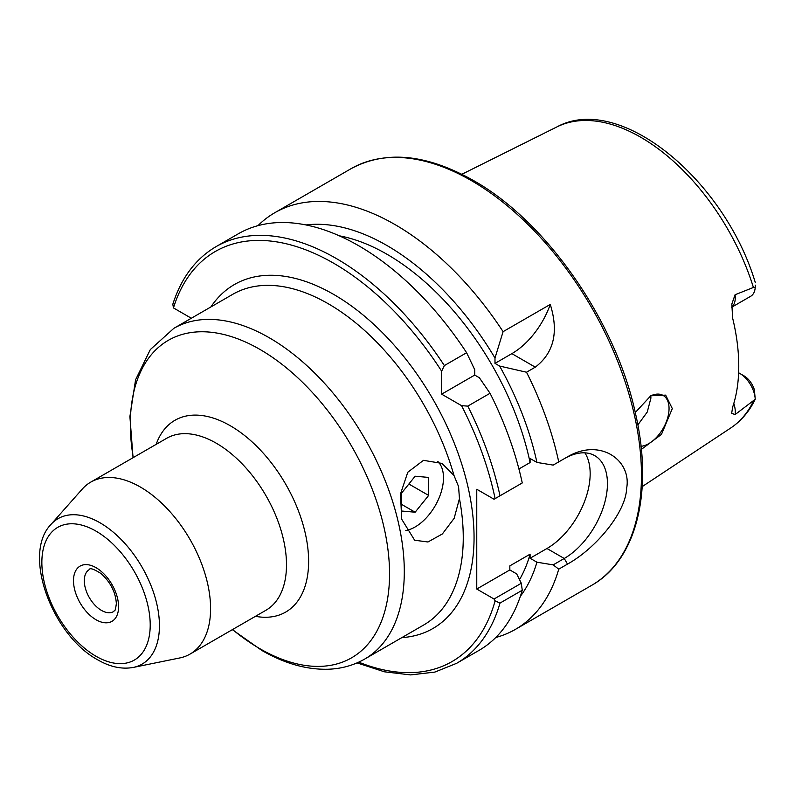 <?xml version="1.0" encoding="UTF-8"?>
<svg xmlns="http://www.w3.org/2000/svg" width="795" height="795" viewBox="0 0 795 795"><rect width="100%" height="100%" fill="white"/><g stroke="black" fill="none" stroke-linecap="round" stroke-linejoin="round"><path stroke-width="1.19" d="M753.412 401.167A173.936 100.418 60 0 1 730.704 428.008C741.109 421.032 749.297 411.452 755.25 399.259L735.067 414.602L731.678 413.291L732.632 407.159A175.794 101.492 -120 0 0 732.632 318.099L731.837 304.058L735.067 294.746A21.992 12.7 60 0 1 731.648 307.168M731.648 307.267L750.699 296.267A21.992 12.7 -120 0 0 755.22 287.353L753.412 287.462L735.067 294.746M635.275 412.526L650.777 395.781L665.654 395.125L672.312 408.58L661.46 434.388L641.356 449.404M738.635 372.766L744.021 375.866A15.89 9.172 60 0 1 754.346 389.699L755.25 399.249M738.575 374.018L739.698 373.372A21.992 12.7 60 0 1 755.22 399.13M641.028 446.303A28.64 16.536 120 0 0 669.052 408.541A28.64 16.536 120 0 0 663.119 395.423A28.64 16.536 120 0 0 650.27 396.059M637.848 424.918L647.259 412.029L650.916 398.066L650.797 395.801M755.22 287.353L755.25 285.137M478.898 650.459A240.567 138.896 -120 0 0 522.255 590.238L499.995 603.087A240.567 138.896 60 0 1 456.638 663.308L478.898 650.459M495.106 498.624A236.751 136.69 -120 0 0 461.557 405.659L467.778 406.126L490.038 393.277A240.567 138.896 -120 0 1 522.255 482.953L494.043 499.24L476.762 489.263L476.762 589.035L494.043 599.013L495.106 600.851L499.995 603.087M466.615 352.722L444.355 365.571L441.652 371.185L441.652 394.171L474.734 375.071L474.734 369.725L466.615 352.722A240.567 138.896 -120 0 0 238.331 233.78L216.071 246.629A240.567 138.896 60 0 1 444.355 365.571M306.015 224.945A220.692 127.419 -120 0 1 494.987 358.028L503.096 331.654A240.567 138.896 -120 0 0 395.095 224.627A240.567 138.896 -120 0 0 274.812 212.712A240.567 138.896 -120 0 0 257.958 225.651M441.652 371.185A236.751 136.69 -120 0 0 173.459 307.913L172.823 304.227C181.31 277.803 195.729 258.604 216.071 246.629M499.618 366.058A220.692 127.419 -120 0 1 536.933 462.432L553.171 465.105L558.736 461.885A240.567 138.896 -120 0 0 526.519 372.219L499.618 366.058L494.987 363.385L511.861 353.636A61.096 35.278 120 0 0 550.269 304.425L503.096 331.654M520.387 596.26A220.692 127.419 -120 0 0 536.933 562.204L553.171 564.877L558.736 569.17A240.567 138.896 -120 0 1 515.379 629.392A240.567 138.896 -120 0 1 495.742 637.51M550.269 304.425C558.865 332.072 553.867 352.98 535.274 367.161L526.519 372.219M584.901 452.852A61.096 35.278 -60 0 1 546.96 548.5L564.241 558.478L567.501 564.112C596.151 548.232 625.933 512.169 626.649 488.229C631.816 460.663 600.523 437.409 567.501 456.827L558.736 461.885M567.501 564.112L558.736 569.17M564.241 458.705L567.501 456.827L564.241 458.705A61.096 35.278 120 0 1 594.789 455.684A61.096 35.278 120 0 1 604.16 504.636A61.096 35.278 120 0 1 564.241 558.478L553.171 564.877M522.255 590.238L521.311 583.262L494.043 599.013M536.933 562.204L530.086 558.249L530.086 554.185A210.019 121.257 60 0 1 519.513 579.615M546.96 548.5L530.086 558.249M521.311 583.262L516.68 573.891L509.833 569.936L476.762 589.035M494.987 358.028L494.987 363.385M536.933 462.432L530.086 458.477L530.086 462.541L518.926 468.98M339.296 235.807A210.019 121.257 60 0 1 530.086 462.541M190.542 318.686L190.542 317.781L173.459 307.913M461.557 405.659L441.652 394.171M490.038 393.277L479.365 377.744L474.734 375.071M530.086 554.185L509.833 565.871L509.833 569.936M459.45 498.604L458.566 486.56L453.995 475.49A190.929 110.237 -120 0 0 328.255 303.75A190.929 110.237 -120 0 0 232.786 294.299L173.837 328.335A190.929 110.237 60 0 1 269.296 337.786A190.929 110.237 60 0 1 394.022 506.037A190.929 110.237 60 0 1 364.756 659.035L423.715 624.989A190.929 110.237 -120 0 0 459.45 498.604L454.164 518.3L442.368 533.962L427.958 541.981L414.652 540.232L401.684 519.195L400.501 493.924L407.785 472.25L423.477 460.335L441.96 463.406L453.995 475.49M437.737 461.398A40.098 23.144 -60 0 1 443.491 477.855A40.098 23.144 -60 0 1 405.828 530.513M179.72 657.962A99.286 57.319 -120 0 0 190.025 654.096A99.286 57.319 -120 0 0 205.239 574.537A99.286 57.319 -120 0 0 140.377 487.047A99.286 57.319 60 0 0 90.739 482.128A99.286 57.319 60 0 0 82.233 489.114L50.85 524.571A84.002 48.495 60 0 1 100.041 522.812A84.002 48.495 60 0 1 156.834 604.091A84.002 48.495 60 0 1 133.321 667.422L179.72 657.962M428.644 495.424L415.139 512.219L401.644 511.016L401.644 493.019L415.139 476.215L428.644 477.427L428.644 495.424L408.878 484.016M415.139 512.219L401.644 504.428M461.875 174.274L556.878 126.932A173.936 100.418 60 0 1 640.71 137.237A173.936 100.418 60 0 1 753.412 287.462M735.067 414.602A21.992 12.7 -120 0 0 733.815 403.423M591.639 585.358C636.547 560.236 653.45 491.827 635.662 414.265C616.036 321.538 546.662 221.507 473.264 180.405C426.398 153.992 385.664 150.076 351.072 168.679A240.567 138.896 60 0 1 471.356 180.594A240.567 138.896 60 0 1 628.517 392.591A240.567 138.896 60 0 1 591.639 585.358L515.379 629.392M467.778 406.126A240.567 138.896 60 0 1 499.995 495.802M358.754 662.146A236.751 136.69 -120 0 0 495.106 600.851M511.861 353.636L535.274 367.161M401.843 637.62A198.561 114.639 60 0 0 469.567 494.321A198.561 114.639 60 0 0 333.652 294.398A198.561 114.639 -120 0 0 210.914 306.92M133.262 457.582A183.287 105.824 60 0 1 259.945 349.422A183.287 105.824 60 0 1 389.55 573.91A183.287 105.824 60 0 1 259.945 648.74A183.287 105.824 60 0 1 232.547 629.541M255.443 616.324A110.734 63.938 -120 0 0 307.585 546.095A110.734 63.938 -120 0 0 230.321 425.762A110.734 63.938 -120 0 0 156.158 444.365M190.025 654.096L265.937 610.262A99.286 57.319 -120 0 0 281.152 530.712A99.286 57.319 -120 0 0 216.29 443.222A99.286 57.319 -120 0 0 166.652 438.303L90.739 482.128M96.036 656.273A76.618 44.242 60 0 1 41.857 562.433A76.618 44.242 60 0 1 96.036 531.149A76.618 44.242 60 0 1 150.215 624.989A76.618 44.242 60 0 1 96.036 656.273M73.498 580.698A31.889 18.404 60 0 1 96.036 567.68A31.889 18.404 60 0 1 118.584 606.724A31.889 18.404 60 0 1 96.036 619.742A31.889 18.404 60 0 1 73.498 580.698M84.29 580.698A24.247 14.002 60 0 1 89.318 569.598C89.805 567.65 93.74 568.981 101.104 573.593C110.575 582.278 115.663 592.275 116.348 603.614C115.007 613.521 114.629 609.616 113.566 611.594A24.247 14.002 60 0 1 94.883 605.094A24.247 14.002 60 0 1 84.29 580.698M730.704 428.008L642.201 486.61M744.021 375.866L739.698 373.372M556.878 126.932C619.702 92.528 724.652 180.058 755.25 282.394M351.072 168.679L274.812 212.712M357.054 662.901L384.412 671.805L410.588 674.905L434.905 672.073L456.638 663.308M364.756 659.035C353.527 665.445 341.154 668.853 327.649 669.261C306.135 669.678 284.143 663.368 261.654 650.33L232.329 629.66M133.053 457.701L129.903 416.55L135.577 379.801L150.325 349.562L173.837 328.335M133.321 667.422C121.883 669.499 109.988 666.945 97.626 659.77C52.51 635.424 21.872 554.503 50.85 524.571"/></g></svg>
